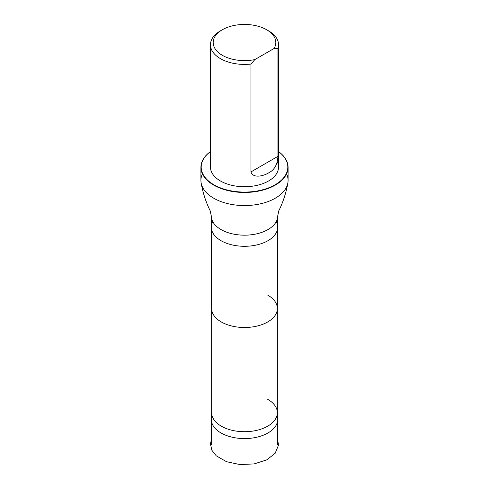 <?xml version="1.0" encoding="UTF-8"?>
<svg xmlns="http://www.w3.org/2000/svg" width="489" height="489" viewBox="0 0 489 489"><rect width="100%" height="100%" fill="white"/><g stroke="black" fill="none" stroke-linecap="round" stroke-linejoin="round"><path stroke-width="0.73" d="M211.994 415.509A33.197 19.169 0 0 0 211.315 418.847A33.197 19.169 0 0 0 211.303 419.409A33.197 19.169 0 0 0 244.5 438.578A33.197 19.169 0 0 0 277.697 419.409A33.197 19.169 0 0 0 277.685 418.847A33.197 19.169 0 0 0 277.006 415.509M254.812 59.603A31.314 18.081 180 0 1 217.978 52.14A31.314 18.081 180 0 1 222.354 29.743A31.314 18.081 180 0 1 266.646 29.743A31.314 18.081 180 0 1 274.072 48.484L254.812 59.603L250.961 64.053A34.041 19.652 180 0 1 220.429 58.649A34.041 19.652 180 0 1 210.459 44.756A34.041 19.652 180 0 1 220.429 30.856A34.041 19.652 180 0 1 221.431 30.3M267.569 30.3A34.041 19.652 180 0 1 268.571 30.856A34.041 19.652 180 0 1 278.541 44.756A34.041 19.652 180 0 1 277.923 48.484L277.923 156.352C277.52 164.518 274.402 170.038 268.571 172.91C264.036 175.802 253.088 178.852 250.961 171.92L250.961 64.053M274.072 48.484L277.923 48.484M277.275 161.767A34.041 19.652 180 0 1 278.541 167.079A34.041 19.652 180 0 1 257.526 185.233A34.041 19.652 180 0 1 220.429 180.979A34.041 19.652 180 0 1 210.459 167.079L210.459 44.756M211.658 412.178A32.855 18.967 0 0 0 211.645 412.74A32.855 18.967 0 0 0 244.5 431.708A32.855 18.967 0 0 0 277.355 412.74A32.855 18.967 0 0 0 277.342 412.178A32.855 18.967 0 0 0 267.734 399.324M202.422 173.852A43.582 25.165 0 0 0 200.918 180.398A43.582 25.165 0 0 0 201.132 182.904A43.582 25.165 0 0 0 244.5 205.563A43.582 25.165 0 0 0 287.868 182.904A43.582 25.165 0 0 0 288.082 180.398A43.582 25.165 0 0 0 286.578 173.852M278.541 151.621A43.313 25.006 180 0 1 273.889 185.447A43.313 25.006 180 0 1 215.111 185.447A43.313 25.006 180 0 1 210.459 151.621M278.541 151.59A43.582 25.165 180 0 1 288.082 167.299A43.582 25.165 180 0 1 244.5 192.464A43.582 25.165 180 0 1 200.918 167.299A43.582 25.165 180 0 1 210.459 151.59M211.645 412.74L211.645 308.528A32.855 18.967 0 0 0 211.645 308.577A32.855 18.967 0 0 0 244.5 327.502A32.855 18.967 0 0 0 277.355 308.577A32.855 18.967 0 0 0 277.355 308.528A32.855 18.967 0 0 0 267.734 295.118M212.727 221.572A33.197 19.169 0 0 0 211.303 227.128A33.197 19.169 0 0 0 211.303 227.177A33.197 19.169 0 0 0 244.5 246.297A33.197 19.169 0 0 0 277.697 227.177A33.197 19.169 0 0 0 277.697 227.128A33.197 19.169 0 0 0 276.273 221.572M211.303 227.128L211.303 216.01A33.197 19.169 0 0 0 244.5 235.178A33.197 19.169 0 0 0 277.697 216.01L277.697 227.128M250.961 171.92L277.923 156.352M277.697 439.868L278.522 445.076L275.13 453.352L266.682 459.88L254.103 463.927L239.824 464.55L226.48 461.695L216.248 455.815L211.884 450.277L210.466 444.049L211.303 439.856M211.303 419.409L211.303 444.489M277.697 419.409L277.697 444.489M222.354 29.743L220.429 30.856M266.646 29.743L268.571 30.856M278.541 167.079L278.541 44.756M211.645 412.459L211.315 418.847M277.355 412.459L277.685 418.847M277.355 308.553L277.355 412.74M277.355 308.577L277.697 227.177M211.645 308.577L211.303 227.177M211.303 216.01L210.166 210.747C205.857 202.012 202.843 192.727 201.132 182.904M277.697 216.01L278.834 210.747C283.143 202.012 286.157 192.727 287.868 182.904M200.918 167.299L200.918 180.398M288.082 167.299L288.082 180.398"/></g></svg>

